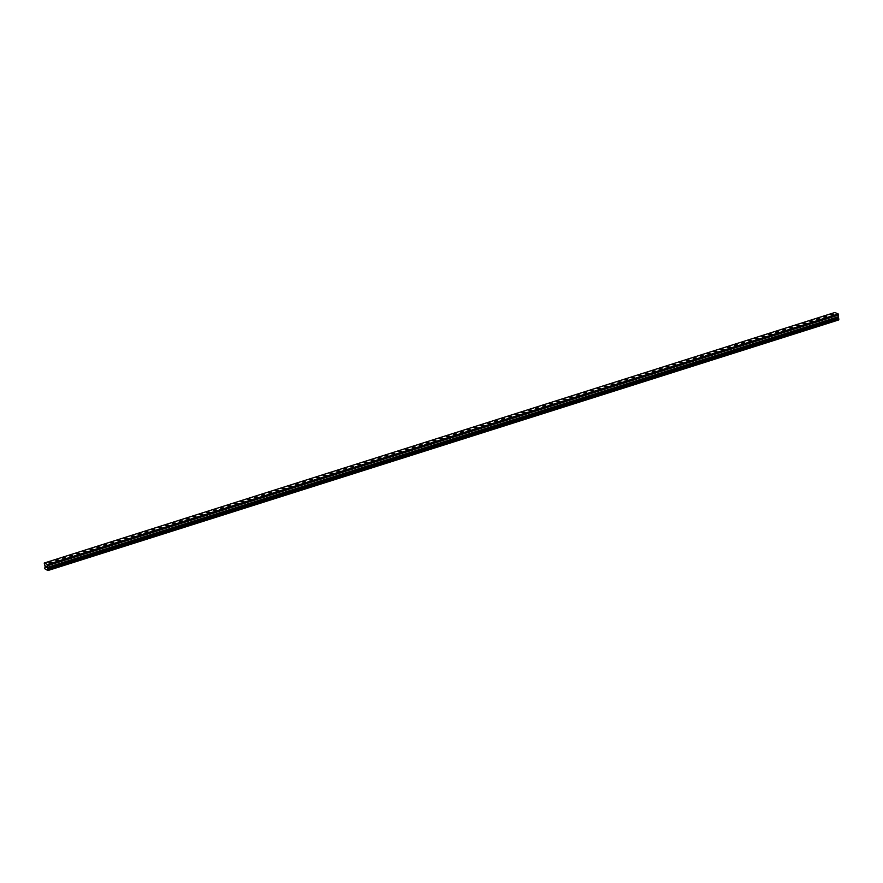 <?xml version="1.0" encoding="UTF-8"?>
<svg xmlns="http://www.w3.org/2000/svg" width="883" height="883" viewBox="0 0 883 883"><rect width="100%" height="100%" fill="white"/><g stroke="black" fill="none" stroke-linecap="round" stroke-linejoin="round"><path stroke-width="1.32" d="M830.462 314.823L833.475 314.525M823.607 316.997L826.62 316.699M816.753 319.171L819.766 318.873M809.899 321.346L812.912 321.037M803.044 323.52L806.058 323.211M796.19 325.684L799.203 325.386M789.325 327.858L792.349 327.56M782.47 330.032L785.484 329.734M775.616 332.207L778.629 331.898M768.762 334.381L771.775 334.072M761.908 336.555L764.921 336.246M755.053 338.719L758.067 338.421M748.199 340.893L751.212 340.595M741.345 343.068L744.358 342.759M734.49 345.242L737.504 344.933M727.636 347.416L730.649 347.107M720.771 349.58L723.784 349.282M713.917 351.754L716.93 351.456M707.062 353.928L710.075 353.63M700.208 356.103L703.221 355.794M693.354 358.277L696.367 357.968M686.499 360.441L689.513 360.143M679.645 362.615L682.658 362.317M672.791 364.789L675.804 364.491M665.937 366.964L668.95 366.655M659.071 369.138L662.095 368.829M652.217 371.313L655.23 371.003M645.363 373.476L648.376 373.178M638.508 375.65L641.522 375.352M631.654 377.825L634.667 377.527M624.8 379.999L627.813 379.69M617.945 382.173L620.959 381.864M611.091 384.337L614.104 384.039M604.237 386.511L607.25 386.213M597.383 388.686L600.396 388.388M590.517 390.86L593.542 390.551M583.663 393.034L586.676 392.725M576.809 395.209L579.822 394.9M569.954 397.372L572.968 397.074M563.1 399.546L566.113 399.248M556.246 401.721L559.259 401.412M549.392 403.895L552.405 403.586M542.537 406.07L545.551 405.761M535.683 408.233L538.696 407.935M528.829 410.407L531.842 410.109M521.963 412.582L524.988 412.284M515.109 414.756L518.122 414.447M508.255 416.931L511.268 416.621M501.401 419.094L504.414 418.796M494.546 421.268L497.559 420.97M487.692 423.443L490.705 423.145M480.838 425.617L483.851 425.308M473.983 427.791L476.997 427.482M467.129 429.966L470.142 429.657M460.275 432.129L463.288 431.831M453.409 434.304L456.434 434.006M446.555 436.478L449.568 436.18M439.701 438.652L442.714 438.343M432.847 440.827L435.86 440.518M425.992 442.99L429.006 442.692M419.138 445.164L422.151 444.866M412.284 447.339L415.297 447.041M405.429 449.513L408.443 449.204M398.575 451.688L401.588 451.379M391.721 453.862L394.734 453.553M384.856 456.025L387.88 455.727M378.001 458.2L381.014 457.902M371.147 460.374L374.16 460.076M364.293 462.549L367.306 462.239M357.438 464.723L360.452 464.414M350.584 466.886L353.597 466.588M343.73 469.061L346.743 468.763M336.876 471.235L339.889 470.937M330.021 473.409L333.034 473.1M323.167 475.584L326.18 475.275M316.302 477.747L319.326 477.449M309.447 479.922L312.461 479.624M302.593 482.096L305.606 481.798M295.739 484.27L298.752 483.972M288.884 486.445L291.898 486.136M282.03 488.619L285.043 488.31M275.176 490.782L278.189 490.484M268.322 492.957L271.335 492.659M261.467 495.131L264.481 494.833M254.613 497.306L257.626 496.997M247.748 499.48L250.772 499.171M240.893 501.643L243.907 501.345M234.039 503.818L237.052 503.52M227.185 505.992L230.198 505.694M220.331 508.166L223.344 507.868M213.476 510.341L216.49 510.032M206.622 512.515L209.635 512.206M199.768 514.679L202.781 514.381M192.913 516.853L195.927 516.555M186.059 519.027L189.072 518.718M179.194 521.202L182.218 520.893M172.34 523.376L175.353 523.067M165.485 525.54L168.498 525.242M158.631 527.714L161.644 527.416M151.777 529.888L154.79 529.59M144.922 532.063L147.936 531.765M138.068 534.237L141.081 533.928M131.214 536.4L134.227 536.102M124.36 538.575L127.373 538.277M117.505 540.749L120.518 540.451M110.64 542.924L113.664 542.615M103.786 545.098L106.799 544.789M96.931 547.272L99.945 546.963M90.077 549.436L93.09 549.138M83.223 551.61L86.236 551.312M76.368 553.784L79.382 553.486M69.514 555.959L72.527 555.661M62.66 558.133L65.673 557.824M55.806 560.297L58.819 559.999M48.951 562.471L51.965 562.173M45.761 567.118L46.015 566.246M45.607 565.992L46.126 567.35M46.424 566.345L46.843 567.67L46.369 566.61M46.38 566.445L46.854 567.67M47.174 570.142L44.713 568.707L45.088 566.456L44.205 563.045L47.561 564.491L47.428 565.087L838.099 314.525L838.662 319.955L48.002 570.506L47.34 570.087M47.428 565.087L48.002 570.506M47.638 564.999L838.221 313.951L834.854 312.494L44.205 563.045M48.19 570.208L838.85 319.668M47.638 564.623L838.287 314.083M47.561 564.491L838.221 313.951M48.079 569.094L838.74 318.553M48.046 568.994L838.707 318.454M47.77 568.475L838.431 317.935M47.759 568.376L838.42 317.825L47.77 568.354M47.759 568.244L838.409 317.703M47.329 567.471L837.989 316.931M47.318 567.416L837.967 316.865M47.152 565.837L837.812 315.286M47.163 565.782L837.824 315.242M47.461 565.33L838.122 314.778M47.45 565.219L838.11 314.668M47.439 565.197L838.099 314.646M47.66 564.988L838.276 314.458M47.671 564.921L838.32 314.381"/></g></svg>
